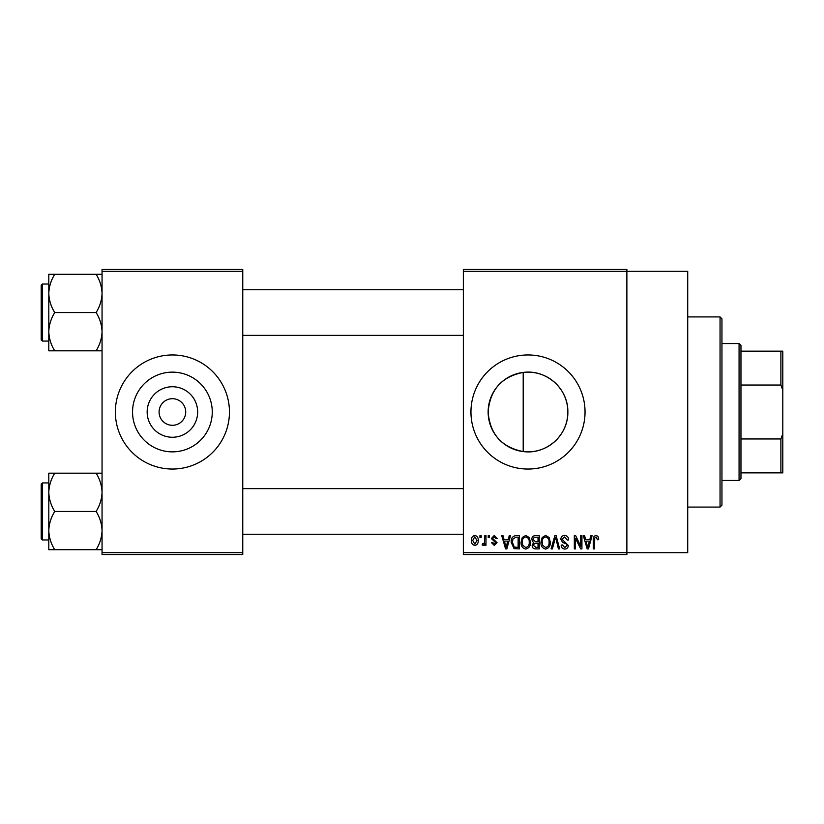 <?xml version="1.0" encoding="UTF-8"?>
<svg xmlns="http://www.w3.org/2000/svg" width="824" height="824" viewBox="0 0 824 824"><rect width="100%" height="100%" fill="white"/><g stroke="black" fill="none" stroke-linecap="round" stroke-linejoin="round"><path stroke-width="1.24" d="M197.657 412A25.256 25.256 0 0 1 172.401 437.256A25.256 25.256 0 0 1 147.156 412A25.256 25.256 0 0 1 172.401 386.744A25.256 25.256 0 0 1 197.657 412M159.094 412A13.308 13.308 0 0 0 172.401 425.308A13.308 13.308 0 0 0 185.719 412A13.308 13.308 0 0 0 172.401 398.692A13.308 13.308 0 0 0 159.094 412M132.551 412A39.861 39.861 0 0 0 172.401 451.861A39.861 39.861 0 0 0 212.262 412A39.861 39.861 0 0 0 172.401 372.139A39.861 39.861 0 0 0 132.551 412M115.36 412A57.041 57.041 0 0 0 172.401 469.041A57.041 57.041 0 0 0 229.453 412A57.041 57.041 0 0 0 172.401 354.959A57.041 57.041 0 0 0 115.36 412M523.199 451.562C501.6 447.288 489.909 434.104 488.138 412C489.95 389.845 501.641 376.661 523.199 372.438C546.364 369.173 568.354 388.712 567.849 412C568.323 435.278 546.405 454.838 523.199 451.562L523.199 372.438M567.849 412A39.861 39.861 0 0 1 527.999 451.861A39.861 39.861 0 0 1 488.138 412A39.861 39.861 0 0 1 527.999 372.139A39.861 39.861 0 0 1 567.849 412M470.947 412A57.041 57.041 0 0 0 527.999 469.041A57.041 57.041 0 0 0 585.04 412A57.041 57.041 0 0 0 527.999 354.959A57.041 57.041 0 0 0 470.947 412M463.346 271.281L463.346 269.386L626.879 269.386L626.879 271.281L687.721 271.281L687.721 552.719L626.879 552.719L626.879 554.614L463.346 554.614L463.346 552.719L626.879 552.719L626.879 271.281L463.346 271.281L463.346 552.719M479.939 535.6L481.144 535.6L481.144 537.505L479.939 537.505L479.939 535.6M488.23 535.6L489.446 535.6L489.446 537.505L488.23 537.505L488.23 535.6M509.263 535.6L510.53 535.6L506.853 548.908L505.576 548.908L501.713 535.6L502.98 535.6L504.031 539.576L508.223 539.576L509.263 535.6M529.224 537.516L530.419 542.079C530.677 545.859 529.121 548.187 525.743 549.083C522.426 548.217 520.871 545.931 521.077 542.244L522.282 537.464L525.743 535.425L529.224 537.516M549.103 537.516L550.298 542.079C550.556 545.859 549 548.187 545.622 549.083C542.305 548.217 540.75 545.931 540.956 542.244L542.161 537.464L545.622 535.425L549.103 537.516M564.605 535.425C567.231 535.713 568.56 537.207 568.622 539.926L567.406 540.091L564.502 536.98L562.05 539.267L568.272 545.437C568.189 547.682 567.036 548.897 564.831 549.083C562.473 548.856 561.268 547.527 561.185 545.107L562.39 544.932L564.79 547.527L567.067 545.395L566.685 544.036L562.679 542.46L560.835 539.287C560.969 536.877 562.226 535.59 564.605 535.425M590.86 535.6L592.126 535.6L588.449 548.908L587.172 548.908L583.31 535.6L584.577 535.6L585.627 539.576L589.809 539.576L590.86 535.6M597.977 536.362L598.698 539.576L597.482 539.751L596.02 536.98L594.722 537.99L594.547 548.908L593.342 548.908L593.342 539.875C593.043 537.454 593.949 535.971 596.082 535.425L597.977 536.362M580.714 535.6L581.929 535.6L581.929 548.908L580.642 548.908L575.533 538.237L575.533 548.908L574.318 548.908L574.318 535.6L575.626 535.6L580.714 546.25L580.714 535.6M554.902 535.6L556.087 535.6L559.671 548.908L558.414 548.908L555.561 537.155L552.368 548.908L551.101 548.908L554.902 535.6M535.476 535.6L539.226 535.6L539.226 548.908L535.466 548.908C533.355 548.825 532.253 547.713 532.139 545.56L533.447 542.779L531.799 539.504C531.82 537.011 533.046 535.703 535.476 535.6M515.803 535.6L519.347 535.6L519.347 548.908L514.042 548.66L511.23 542.326C510.911 538.546 512.435 536.3 515.803 535.6M494.276 535.425L497.222 538.536L496.017 538.711L494.184 536.805L492.556 538.309L497.047 542.697L494.318 545.457L491.516 542.686L492.731 542.511L494.276 544.067L495.842 542.892L491.341 538.556L494.276 535.425M484.78 535.6L485.985 535.6L485.985 545.282L484.78 545.282L484.78 543.737L483.338 545.457L482.184 544.932L482.534 543.552L483.4 543.727L484.553 542.594L484.78 535.6M474.84 535.425C477.281 536.043 478.404 537.722 478.208 540.441C478.414 543.171 477.292 544.839 474.84 545.457C472.42 544.86 471.287 543.222 471.462 540.544C471.235 537.763 472.358 536.064 474.84 535.425M242.761 554.614L102.052 554.614L102.052 552.719L242.761 552.719L242.761 554.614M242.761 271.281L102.052 271.281L102.052 269.386L242.761 269.386L242.761 552.719M102.052 271.281L102.052 552.719M588.274 545.004L589.407 541.131L586.039 541.131L587.718 547.527L588.274 545.004M545.612 547.527C548.197 546.817 549.361 544.994 549.083 542.058C549.248 539.318 548.094 537.629 545.632 536.98C543.098 537.681 541.945 539.442 542.171 542.285L542.686 545.292L545.612 547.527M538.021 547.352L538.021 543.376L534.477 543.51L533.355 545.344L535.909 547.352L538.021 547.352M538.021 541.821L538.021 537.155L534.199 537.32L533.004 539.493L535.631 541.821L538.021 541.821M525.733 547.527C528.318 546.817 529.482 544.994 529.204 542.058C529.369 539.318 528.215 537.629 525.753 536.98C523.219 537.681 522.066 539.442 522.292 542.285L522.807 545.292L525.733 547.527M518.142 547.352L518.142 537.155L515.968 537.155L512.919 539.092L512.435 542.346L514.269 547.095L518.142 547.352M506.678 545.004L507.811 541.131L504.442 541.131L506.121 547.527L506.678 545.004M474.871 544.067L476.993 540.441L474.809 536.805L472.677 540.441L474.871 544.067M739.066 480.454L739.066 343.546L740.961 345.441L740.961 478.559L739.066 480.454L721.948 480.454M739.066 343.546L721.948 343.546M782.8 472.852L780.894 472.852L780.894 438.955L782.8 433.846L782.8 472.852M740.961 472.852L780.894 472.852M740.961 351.148L782.8 351.148L782.8 433.846M740.961 438.955L780.894 438.955M782.8 390.154L780.894 385.045L780.894 351.148M740.961 385.045L780.894 385.045M720.052 316.921L721.948 318.826L721.948 505.174L720.052 507.079L720.052 316.921L687.721 316.921M48.801 293.416L48.801 331.681C49.028 324.965 51.006 318.589 54.724 312.553C51.026 306.59 49.049 300.214 48.801 293.416C49.028 286.69 51.006 280.315 54.724 274.279L48.801 274.279L48.801 293.416M42.343 341.074L41.2 339.931L41.2 285.166L42.343 284.022L42.343 341.074L48.801 341.074M102.052 274.279L96.13 274.279C99.828 280.232 101.805 286.618 102.052 293.416C101.826 300.132 99.848 306.518 96.13 312.553L54.724 312.553M96.13 274.279L54.724 274.279M96.13 312.553C99.828 318.507 101.805 324.883 102.052 331.681C101.826 338.406 99.848 344.782 96.13 350.818L54.724 350.818C51.026 344.865 49.049 338.489 48.801 331.681L48.801 350.818L54.724 350.818M96.13 350.818L102.052 350.818M102.052 473.182L96.13 473.182C99.828 479.135 101.805 485.511 102.052 492.319C101.826 499.035 99.848 505.411 96.13 511.447C99.828 517.41 101.805 523.786 102.052 530.584C101.826 537.31 99.848 543.686 96.13 549.721L54.724 549.721C51.026 543.768 49.049 537.382 48.801 530.584C49.028 523.868 51.006 517.482 54.724 511.447C51.026 505.493 49.049 499.117 48.801 492.319C49.028 485.594 51.006 479.218 54.724 473.182L48.801 473.182L48.801 549.721L54.724 549.721M41.2 538.834L41.2 484.069L42.343 482.926L42.343 539.977L41.2 538.834M96.13 473.182L54.724 473.182M96.13 511.447L54.724 511.447M96.13 549.721L102.052 549.721M720.052 507.079L687.721 507.079M242.761 289.729L463.346 289.729M242.761 335.368L463.346 335.368M42.343 284.022L48.801 284.022M463.346 534.271L242.761 534.271M463.346 488.632L242.761 488.632M42.343 539.977L48.801 539.977M42.343 482.926L48.801 482.926"/></g></svg>
